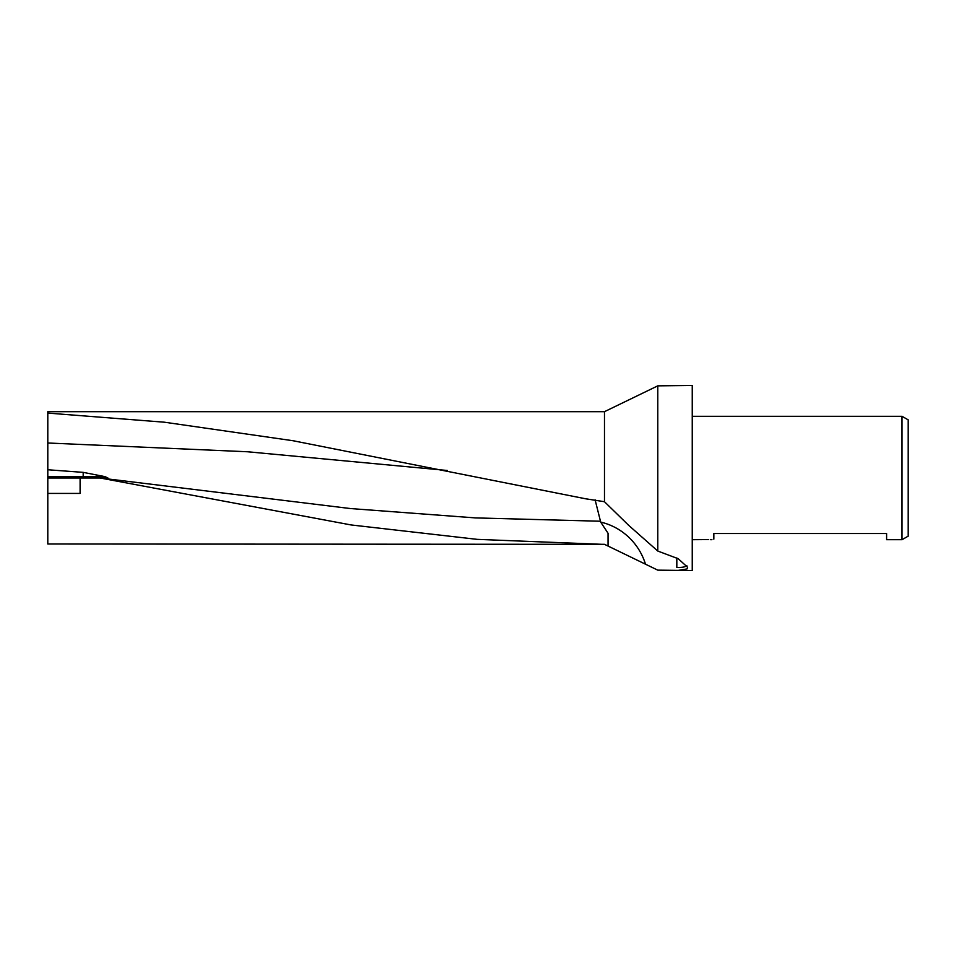 <?xml version="1.0" encoding="UTF-8"?>
<svg xmlns="http://www.w3.org/2000/svg" width="956" height="956" viewBox="0 0 956 956"><rect width="100%" height="100%" fill="white"/><g stroke="black" fill="none" stroke-linecap="round" stroke-linejoin="round"><path stroke-width="1.43" d="M604.479 501.721L604.479 411.678L47.8 411.678L47.8 413.088L164.312 422.194L293.086 440.74L585.658 498.793L604.479 501.721L628.618 525.286L657.776 551.038L657.776 385.854L692.252 385.447L692.252 570.553L657.776 570.146L604.479 544.322L47.8 544L47.8 478L80.101 478L80.101 493.427L47.8 493.427M657.776 551.038L678.294 558.758L687.615 567.302L687.113 568.892L677.29 570.553M602.137 544.322L477.164 539.351L351.115 524.952L100.141 478L80.101 478M908.2 536.137L902.034 539.698L902.034 416.302L908.2 419.863L908.2 536.137M692.252 539.698L708.695 539.578M711.921 539.698L710.607 539.698M902.034 539.698L886.606 539.698L886.606 533.532L713.845 533.532L713.845 539.148M692.252 416.302L902.034 416.302M47.8 478L47.8 413.088M686.802 565.522L686.623 565.749C685.309 566.992 682.046 567.565 676.824 567.47L676.824 557.946M595.11 499.833L600.691 522.096L608.052 533.257L608.052 546.079L608.052 534.261M100.117 478L107.932 478L105.005 476.65L83.184 472.36L47.8 469.755M657.776 385.854L604.479 411.678M100.177 478L350.35 508.544L475.431 517.913L600.511 521.235M47.8 476.65L83.184 476.65L83.184 478M83.184 472.36L83.184 476.65L105.005 476.65M47.8 442.998L247.58 451.77L447.348 470.483M645.491 564.148A62.092 60.718 81.2 0 0 600.691 522.096M295.057 441.075L293.086 440.74"/></g></svg>
